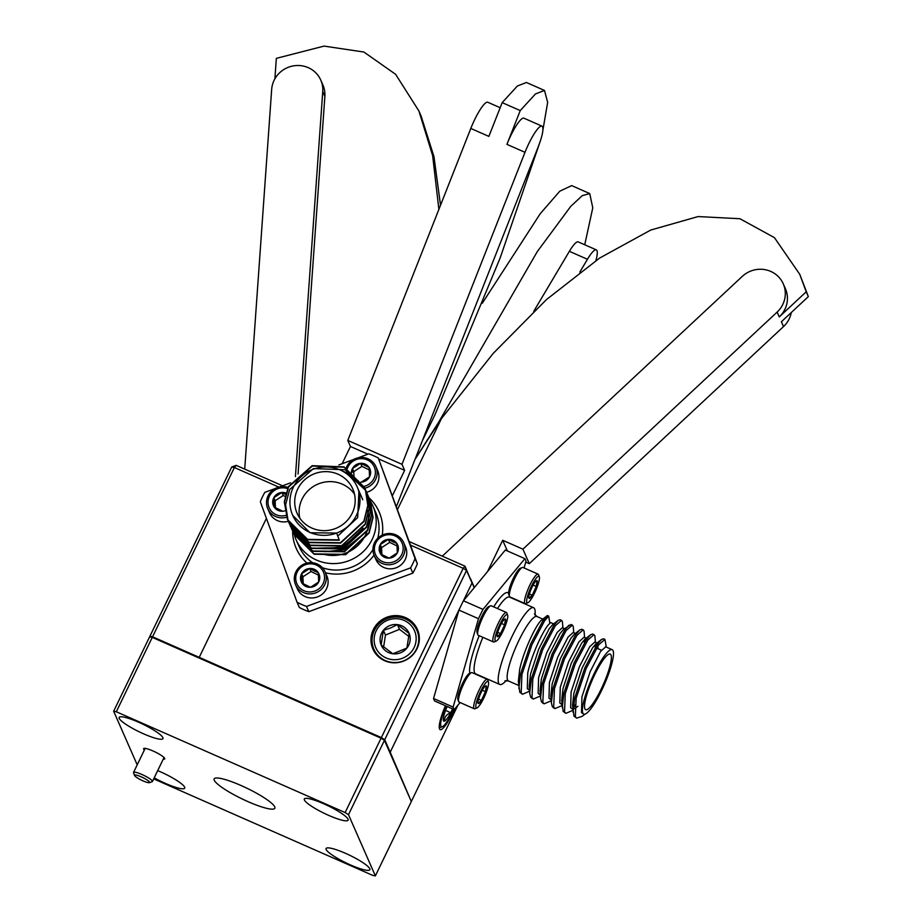<?xml version="1.0" encoding="UTF-8"?>
<svg xmlns="http://www.w3.org/2000/svg" width="922" height="922" viewBox="0 0 922 922"><rect width="100%" height="100%" fill="white"/><g stroke="black" fill="none" stroke-linecap="round" stroke-linejoin="round"><path stroke-width="1.38" d="M323.657 803.742A24.329 4.23 -154.2 0 0 304.318 798.994A24.329 4.23 -154.2 0 0 328.785 815.428A24.329 4.23 -154.2 0 0 348.113 820.177A24.329 4.23 -154.2 0 0 323.657 803.742M138.496 722.18A24.329 4.23 -154.2 0 0 119.157 717.431A24.329 4.23 -154.2 0 0 143.625 733.854A24.329 4.23 -154.2 0 0 162.964 738.603A24.329 4.23 -154.2 0 0 138.496 722.18M154.205 777.845A24.329 4.23 -154.2 0 0 165.384 783.389A24.329 4.23 -154.2 0 0 184.711 788.137A24.329 4.23 -154.2 0 0 160.255 771.714A24.329 4.23 -154.2 0 0 157.697 770.619M345.404 853.276A24.329 4.23 -154.2 0 0 326.077 848.528A24.329 4.23 -154.2 0 0 350.533 864.963A24.329 4.23 -154.2 0 0 369.872 869.711A24.329 4.23 -154.2 0 0 345.404 853.276M240.965 785.475A33.722 5.855 -154.2 0 0 214.158 778.894A33.722 5.855 -154.2 0 0 248.076 801.667A33.722 5.855 -154.2 0 0 274.871 808.248A33.722 5.855 -154.2 0 0 240.965 785.475M163.24 759.163A11.744 2.04 -154.2 0 0 164.761 758.483A11.744 2.04 -154.2 0 0 152.96 750.957A11.744 2.04 -154.2 0 0 143.947 748.422A11.744 2.04 -154.2 0 0 144.362 750.047M153.697 778.894L372.719 875.381L375.369 875.9L348.493 814.691L345.128 812.559L116.31 711.761L113.66 711.231L137.205 764.845M348.493 814.691L384.439 740.32L411.327 801.529L375.369 875.9M113.66 711.231L149.606 636.86L152.268 637.39L381.074 738.188L345.128 812.559M152.268 637.39L116.31 711.761M384.439 740.32L381.074 738.188M367.913 454.177L350.452 446.49L347.801 440.439L470.796 128.446A25.747 5.059 -66.2 0 1 474.669 119.63A25.747 5.059 -66.2 0 1 487.761 102.25L500.173 107.713M405.576 617.636A24.329 23.476 -23.7 0 0 378.435 622.569A24.329 23.476 -23.7 0 0 372.88 648.984A24.329 23.476 -23.7 0 0 384.728 660.763A24.329 23.476 -23.7 0 0 411.869 655.83A24.329 23.476 -23.7 0 0 417.424 629.415A24.329 23.476 -23.7 0 0 405.576 617.636M374.228 649.975A24.329 23.476 -23.7 0 0 374.689 652.315M350.452 446.49L342.108 463.743M392.426 495.633L404.643 470.37L378.688 458.937M409.23 541.594L464.988 566.154L472.041 582.935L463.27 601.075L472.041 582.935L466.555 570.453L384.728 739.721L381.362 737.588L199.221 657.351L266.412 518.371L199.221 657.351L199.613 658.239L199.221 657.351L152.556 636.791L149.894 636.272L150.217 636.987M381.362 737.588L463.19 568.321L410.521 545.121M542.874 130.244L547.668 102.33L544.476 90.437L526.416 82.484L517.38 86.011L502.179 102.63L488.867 136.398L470.796 128.446M466.555 570.453L463.19 568.321L464.988 566.154L466.555 570.453M411.016 800.815L390.213 752.202L459.064 609.776L390.213 752.202L384.728 739.721M544.476 90.437L535.452 93.963L520.25 110.582L506.927 144.362L524.998 152.314L401.992 464.319L347.801 440.439M396.414 506.547L538.148 147.036A25.747 5.059 113.8 0 0 541.952 126.118L523.892 118.166A25.747 5.059 113.8 0 0 506.927 144.362M539.22 144.235L500.162 257.906L435.069 414.531L422.207 441.119M502.179 102.63L520.25 110.582M404.643 470.37L401.992 464.319M541.952 126.118A25.747 5.059 113.8 0 0 524.998 152.314M418.646 633.011A24.329 23.476 -23.7 0 0 417.24 631.086M415.004 459.41L441.454 418.576L493.178 353.437L546.492 299.569L599.611 258.079L650.748 230.039L698.115 216.566L739.94 218.733L774.422 237.634L799.777 274.364L806.22 291.79L779.263 316.926A25.747 24.848 -23.7 0 0 784.945 309.239A25.747 24.848 -23.7 0 0 785.406 288.713L783.285 283.884A25.747 24.848 -23.7 0 0 742.291 276.381L442.295 556.162M507.388 550.953L502.697 540.269L522.924 549.178L777.142 312.085A25.747 24.848 -23.7 0 0 782.813 304.41A25.747 24.848 -23.7 0 0 783.285 283.884M445.464 705.756A24.329 4.771 113.8 0 0 439.552 728.933A24.329 4.771 113.8 0 0 440.163 729.625A24.329 4.771 113.8 0 0 454.2 709.617M487.6 571.502L502.697 540.269M474.162 587.775L470.462 578.636L474.369 587.521M411.615 800.93L457.888 705.215M441.454 418.576L397.497 509.509M799.777 274.364L808.34 296.619L781.395 321.755L783.516 326.584L529.297 563.676L522.924 549.178M808.34 296.619L806.22 291.79M525.736 562.109L529.297 563.676M791.272 312.535A25.747 24.848 156.3 0 1 783.516 326.584M482.241 303.303L540.28 213.639L559.815 191.177L571.675 185.61L589.734 193.574L592.777 207.865L584.732 244.768M595.935 260.546A25.747 5.059 113.8 0 0 596.292 249.85L578.232 241.898A25.747 5.059 113.8 0 0 569.381 251.314L533.746 311.313M416.156 457.531L438.538 422.414L537.307 251.579L570.741 206.378L582.22 195.671L589.734 193.574M438.538 422.414L437.731 424.085M596.292 249.85A25.747 5.059 113.8 0 0 587.441 259.278L579.811 272.128M298.071 474L324.867 96.395L322.746 91.555A25.747 24.848 -23.7 0 0 320.787 80.133A25.747 24.848 -23.7 0 0 297.783 65.497A25.747 24.848 -23.7 0 0 274.111 80.306A25.747 24.848 -23.7 0 0 271.667 89.411L244.722 469.114M149.894 636.272L231.722 467.005L234.384 467.523L152.556 636.791M278.859 487.116L234.384 467.523L236.17 465.356L282.581 485.802M440.532 205.214L433.962 156.625L421.043 115.838L418.922 111.009L395.619 74.313L363.913 52.047L324.06 46.1L276.346 58.351L274.894 78.819M438.884 209.386L432.649 155.668L418.922 111.009M324.867 96.395A25.747 24.848 -23.7 0 0 322.907 84.962L320.787 80.133M322.746 91.555L295.42 476.559M236.17 465.356L231.722 467.005M446.029 706.01A21.137 4.149 113.8 0 0 440.704 725.303A21.137 4.149 113.8 0 0 442.387 726.651A21.137 4.149 113.8 0 0 453.624 709.364M442.387 726.651L439.437 727.861A23.488 4.61 -66.2 0 1 439.298 727.919M447.112 706.494A15.132 2.973 113.8 0 0 443.851 715.818A15.132 2.973 113.8 0 0 443.447 720.693A15.132 2.973 113.8 0 0 444.6 721.142A15.132 2.973 113.8 0 0 450.72 712.694A15.132 2.973 113.8 0 0 452.552 708.88M444.6 721.142C444.254 717.304 446.294 714.492 450.72 712.694L445.533 710.413M387.505 620.287A21.137 20.399 -23.7 0 0 375.565 647.163A21.137 20.399 -23.7 0 0 402.799 658.112A21.137 20.399 -23.7 0 0 414.727 631.236A21.137 20.399 -23.7 0 0 387.505 620.287M403.894 660.774A23.488 22.67 156.3 0 1 373.894 649.215A23.488 22.67 156.3 0 1 386.906 618.754A23.488 22.67 156.3 0 1 416.905 630.325A23.488 22.67 156.3 0 1 403.894 660.774M389.672 625.658A15.132 14.602 -23.7 0 0 392.876 653.779A15.132 14.602 -23.7 0 0 409.172 633.495A15.132 14.602 -23.7 0 0 389.672 625.658M390.617 627.963L383.402 630.325L381.132 644.904L392.876 653.779L406.902 648.074L409.172 633.495L397.417 624.62L390.617 627.963M408.872 636.434L399.491 629.346L385.477 635.051L383.61 646.979M399.491 629.346L397.417 624.62M385.477 635.051L383.402 630.325M364.017 486.39A14.498 13.991 -23.7 0 0 367.648 460.066A14.498 13.991 -23.7 0 0 347.329 468.537M346.188 467.915A16.1 15.547 156.3 0 1 375.899 466.624A16.1 15.547 156.3 0 1 364.835 488.222M361.631 482.079A9.681 9.347 -23.7 0 0 365.435 464.262A9.681 9.347 -23.7 0 0 351.513 471.246M360.917 482.114A9.681 9.347 -23.7 0 0 361.401 482.091L369.526 476.835L369.111 467.454L360.56 463.34L352.435 468.595L352.711 472.156M366.599 492.279A16.1 15.547 -23.7 0 0 377.674 470.681L375.899 466.624M351.789 475.74A9.681 9.347 -23.7 0 0 353.23 478.483M351.478 471.453A9.681 9.347 -23.7 0 0 351.685 475.418M352.861 477.965L358.266 480.811M369.307 469.932L361.897 466.359L353.771 471.615L353.829 473.078M353.841 473.32L353.921 475.003M353.933 475.245L354.002 476.997M354.013 477.25L354.083 478.668M353.771 471.615L352.435 468.595M361.897 466.359L360.56 463.34M509.497 596.373L508.748 594.321A14.498 2.847 -66.2 0 1 511.722 581.966A14.498 2.847 -66.2 0 1 519.19 569.047A14.498 2.847 -66.2 0 1 520.192 568.332L522.221 567.503A16.1 3.158 113.8 0 0 521.091 568.298A16.1 3.158 113.8 0 0 512.805 582.658A16.1 3.158 113.8 0 0 509.497 596.373A16.1 3.158 113.8 0 0 509.947 596.937L525.114 603.622A16.1 3.158 -66.2 0 1 527.372 590.829A16.1 3.158 -66.2 0 1 536.27 574.982A16.1 3.158 -66.2 0 1 538.102 574.141A16.1 3.158 -66.2 0 1 538.552 574.694L539.301 576.746A14.498 2.847 113.8 0 0 537.249 577.011A14.498 2.847 113.8 0 0 528.744 592.581A14.498 2.847 113.8 0 0 527.845 602.746A14.498 2.847 113.8 0 0 528.859 602.02A14.498 2.847 113.8 0 0 536.327 589.1A14.498 2.847 113.8 0 0 539.301 576.746M527.845 602.746L525.828 603.576A16.1 3.158 -66.2 0 1 525.114 603.622M535.855 581.16A9.681 1.902 113.8 0 0 533.873 583.799A9.681 1.902 113.8 0 0 529.827 592.569A9.681 1.902 113.8 0 0 528.882 598.044A9.681 1.902 113.8 0 0 529.009 598.274A9.681 1.902 113.8 0 0 532.236 595.232A9.681 1.902 113.8 0 0 536.281 586.461A9.681 1.902 113.8 0 0 537.1 580.756A9.681 1.902 113.8 0 0 536.535 580.676A9.681 1.902 113.8 0 0 535.855 581.16M538.102 574.141L522.924 567.456A16.1 3.158 113.8 0 0 522.221 567.503M529.009 598.274L532.236 595.232L536.281 586.461L537.1 580.756M529.389 593.975L532.236 595.232M533.123 585.078L536.281 586.461M294.556 535.613A41.939 40.476 -23.7 0 0 295.178 537.457A41.939 40.476 -23.7 0 0 296.1 539.75A41.939 40.476 -23.7 0 0 349.588 560.438A41.939 40.476 -23.7 0 0 373.825 508.31A41.939 40.476 -23.7 0 0 372.903 506.017A41.939 40.476 -23.7 0 0 370.667 501.695M291.917 513.381A35.232 33.999 156.3 0 1 312.27 469.598A35.232 33.999 156.3 0 1 357.206 486.977A35.232 33.999 156.3 0 1 357.978 488.902A35.232 33.999 156.3 0 1 336.622 533.077A35.232 33.999 156.3 0 1 292.689 515.306A35.232 33.999 156.3 0 1 291.917 513.381M357.206 486.977L358.935 491.069L357.678 517.599L337.844 535.993M358.6 490.204L359.88 493.235M358.75 490.585L359.257 491.645M359.096 491.276L360.202 493.973M359.154 491.691L359.695 492.74M359.28 492.083L361.159 496.128M360.018 493.489L360.525 494.549M360.364 494.18L361.482 496.877M359.638 493.212L360.237 494.238M360.421 494.595L360.975 495.644M361.147 496.001L362.427 499.033M359.753 493.604L360.352 494.618M360.56 494.976L361.113 496.024M361.297 496.382L361.804 497.454M361.643 497.073L362.749 499.77M336.622 533.077L339.331 540.211L336.622 533.077L310.011 532.732L292.689 515.306M360.053 532.743L342.661 546.827L323.795 548.774M363.187 528.283L342.996 547.576L318.597 548.094M296.446 511.698A30.403 29.331 -23.7 0 0 297.115 513.358A30.403 29.331 -23.7 0 0 335.885 528.364A30.403 29.331 -23.7 0 0 353.449 490.573A30.403 29.331 -23.7 0 0 352.78 488.914A30.403 29.331 -23.7 0 0 314.01 473.92A30.403 29.331 -23.7 0 0 296.446 511.698M275.113 488.568L264.81 492.383A83.879 80.94 -23.7 0 0 260.315 501.695L297.091 602.285A83.879 80.94 -23.7 0 0 306.519 606.434L308.812 611.666A83.879 80.94 156.3 0 1 299.385 607.517L297.091 602.285M410.555 567.883A83.879 80.94 -23.7 0 0 415.05 558.571L417.355 563.803A83.879 80.94 156.3 0 1 412.849 573.115L410.555 567.883L306.519 606.434M415.05 558.571L378.274 457.992A83.879 80.94 -23.7 0 0 368.846 453.831L357.978 457.865M353.76 459.421L338.87 464.942M290.511 482.863L279.331 487.012M412.849 573.115L308.812 611.666M417.355 563.803L378.274 457.992M354.486 494.123A30.403 29.331 -23.7 0 0 317.537 484.269A30.403 29.331 -23.7 0 0 299.8 518.141M339.331 540.211L307.775 539.75L287.618 519.87L284.472 502.225L288.551 487L312.316 466.036L344.171 467.224L364.639 487.773L365.561 490.078L367.959 505.832L364.052 521.426L340.598 543.116L309.054 542.643L288.805 522.59M365.827 490.492L369.238 508.737L365.319 524.33L341.878 546.008L310.322 545.547L290.084 525.494M367.106 493.385L370.506 511.629L366.599 527.223L343.145 548.913L311.601 548.44L291.352 528.387M368.374 496.29L371.785 514.534L367.866 530.127L344.425 551.805L312.869 551.344L292.631 531.291A45.293 43.714 156.3 0 0 295.213 545.87A45.293 43.714 156.3 0 0 306.968 563.077M369.653 499.194L373.053 517.438L369.146 533.02L345.692 554.71L314.148 554.249L293.899 534.184M339.169 539.854L307.625 539.382L287.457 519.512L284.31 501.868L288.39 486.632L312.155 465.679L344.021 466.866L364.478 487.415L365.412 489.72L367.797 505.475L363.89 521.068L340.437 542.747L308.893 542.286L288.194 521.126M288.125 520.942L285.59 504.76L289.658 489.536L313.422 468.572L345.289 469.759L365.089 488.879M365.17 489.052L366.679 492.625L369.077 508.379L365.158 523.961L341.716 545.651L310.172 545.19L289.462 524.03M289.393 523.846L288.909 522.543M342.408 471.061L346.568 472.663L365.642 490.366M365.734 490.539L366.357 491.772M366.449 491.945L367.959 495.517L370.344 511.272L366.437 526.865L342.984 548.555L311.44 548.083L290.741 526.923M290.672 526.75L290.188 525.436M290.119 525.252L289.692 523.927M367.717 494.849L369.226 498.422L371.624 514.176L367.705 529.77L344.263 551.448L312.719 550.987L292.009 529.827M291.94 529.643L291.456 528.341M291.398 528.156L290.972 526.831M290.914 526.635L290.534 525.286M368.996 497.753L370.506 501.314L372.891 517.069L368.984 532.662L345.531 554.353L313.987 553.88L293.288 532.732M361.332 535.636L343.941 549.731L325.063 551.667M535.025 615.066A41.939 8.24 113.8 0 0 533.573 607.702A41.939 8.24 113.8 0 0 517.818 625.358A41.939 8.24 113.8 0 0 500.83 665.258A41.939 8.24 113.8 0 0 499.759 684.458A41.939 8.24 113.8 0 0 506.166 680.563M540.384 695.995L533.365 699.026L532.017 698.427L530.657 697.113L529.689 693.183L529.17 686.279L530.519 674.155L538.759 648.996L549.166 628.781L552.647 624.69L558.087 620.414L560.242 619.699L562.339 621.347L562.939 627.974M529.551 691.223L522.532 694.254L519.824 692.33L518.337 681.508L519.685 669.384C523.604 650.586 536.719 623.237 541.79 619.93L547.38 615.539L548.728 616.138L549.858 623.479C544.787 626.787 531.671 654.136 527.753 672.933L527.303 688.653L529.47 690.221M584.652 698A35.232 6.915 -66.2 0 1 598.92 664.485A35.232 6.915 -66.2 0 1 612.15 649.653A35.232 6.915 -66.2 0 1 611.251 665.788A35.232 6.915 -66.2 0 1 589.896 709.963A35.232 6.915 -66.2 0 1 583.753 714.135A35.232 6.915 -66.2 0 1 584.652 698M583.753 714.135L581.494 712.533L581.943 696.802L590.172 671.642L600.579 651.439L605.685 646.806L612.15 649.653M584.917 714.17L582.174 716.325L576.723 718.123L574.014 716.21L572.527 705.376L573.876 693.252L582.105 668.093L592.523 647.889L596.004 643.787L597.617 643.245L597.963 648.685M572.827 709.318L570.66 707.75L571.098 692.03L579.339 666.871L589.746 646.668L594.84 642.023L597.617 643.245M595.577 644.155L595.186 647.463L601.455 650.217M572.896 710.32L565.878 713.351L563.181 711.438L561.694 700.605L563.031 688.48L571.271 663.321L581.678 643.107L585.159 639.015L586.784 638.473M561.982 704.546L559.815 702.979L560.265 687.259L568.494 662.1L578.912 641.885L584.006 637.252L586.185 638.208M584.732 639.384L584.352 642.68M562.063 705.549L555.044 708.569L553.696 707.981L552.336 706.655L551.368 702.725L550.849 695.833L552.197 683.698L560.438 658.538L570.845 638.335L574.325 634.244L579.765 629.968L581.92 629.242L584.018 630.89L584.617 637.517M551.149 699.775L548.982 698.208L549.42 682.476L557.66 657.317L568.067 637.114L573.161 632.48L575.351 633.437M551.218 700.766L544.211 703.797L542.862 703.209L541.502 701.884L540.534 697.954L540.015 691.062L541.364 678.926L549.593 653.767L560 633.564L563.492 629.461L571.075 624.471L573.184 626.119L573.784 632.746M540.315 694.992L538.148 693.436L538.586 677.705L546.815 652.546L557.234 632.342L562.328 627.698L564.506 628.666M577.933 706.287L574.418 708.73M586.473 695.787A30.403 5.97 113.8 0 0 585.701 709.71A30.403 5.97 113.8 0 0 597.11 696.917A30.403 5.97 113.8 0 0 609.43 667.989A30.403 5.97 113.8 0 0 610.203 654.078A30.403 5.97 113.8 0 0 598.793 666.871A30.403 5.97 113.8 0 0 586.473 695.787M482.99 609.396A83.879 16.469 113.8 0 0 478.495 618.708L458.925 610.087A83.879 16.469 -66.2 0 1 463.42 600.775L505.325 550.042L524.895 558.663L482.99 609.396L463.42 600.775M453.128 707.105A83.879 16.469 113.8 0 0 454.246 709.629L434.677 701.008A83.879 16.469 -66.2 0 1 433.559 698.484L453.128 707.105L478.495 618.708M460.09 702.541L454.246 709.629M524.065 567.952L526.001 561.187A83.879 16.469 113.8 0 0 524.895 558.663M433.559 698.484L458.925 610.087M573.046 712.28L574.786 697.7L584.79 668.012L597.364 644.201L601.444 639.511L603.587 638.796L604.152 639.349M574.66 706.287L573.081 708.061M562.213 707.508L563.953 692.918L573.945 663.241L586.519 639.419L590.61 634.739L592.754 634.013L594.863 635.661L595.451 642.3M551.368 702.725L553.108 688.146L563.112 658.469L575.685 634.647L579.765 629.968M540.534 697.954L542.274 683.375L552.266 653.686L564.852 629.876L568.932 625.197M529.689 693.183L531.429 678.604L541.433 648.915L554.007 625.104L558.087 620.414M518.856 688.4L520.596 673.821L530.588 644.144L543.173 620.322L547.253 615.642M576.723 718.123L575.363 716.797L576.135 698.288L586.127 668.611L598.701 644.789L604.936 639.384L606.296 647.071M565.878 713.351L564.518 712.026L565.29 693.517L575.293 663.828L587.867 640.018L594.102 634.613M555.044 708.569L553.684 707.255L554.456 688.746L564.448 659.057L577.034 635.246L583.257 629.83M544.211 703.797L542.839 702.472L543.611 683.963L553.615 654.286L566.189 630.464L572.424 625.058M533.365 699.026L532.006 697.7L532.778 679.191L542.781 649.503L555.355 625.692L561.579 620.287M522.532 694.254L521.161 692.929L521.933 674.42L531.936 644.732L544.51 620.921L548.728 616.138M541.79 619.93L547.38 615.539M374.205 555.609L375.992 559.666A16.1 15.547 -23.7 0 0 401.6 564.402A16.1 15.547 -23.7 0 0 405.484 546.723L403.698 542.655A16.1 15.547 156.3 0 1 381.547 563.181A16.1 15.547 156.3 0 1 378.089 537.929A16.1 15.547 156.3 0 1 403.698 542.655M395.446 536.108A14.498 13.991 -23.7 0 0 376.003 542.574A14.498 13.991 -23.7 0 0 382.123 561.394A14.498 13.991 -23.7 0 0 401.566 554.917A14.498 13.991 -23.7 0 0 395.446 536.108M393.233 540.304A9.681 9.347 -23.7 0 0 380.659 554.007A9.681 9.347 -23.7 0 0 397.324 552.877A9.681 9.347 -23.7 0 0 393.233 540.304M392.772 541.744L388.369 539.37L380.244 544.625L380.659 554.007L389.199 558.133L397.324 552.877L396.909 543.496L392.772 541.744M397.105 545.974L389.695 542.39L381.57 547.645L381.881 554.71M381.57 547.645L380.244 544.625M389.695 542.39L388.369 539.37M286.558 517.265A16.1 15.547 156.3 0 1 267.76 508.714L269.547 512.782A16.1 15.547 -23.7 0 0 288.275 521.333M287.491 488.591A14.498 13.991 -23.7 0 0 275.678 514.499A14.498 13.991 -23.7 0 0 285.924 515.386M267.76 508.714A16.1 15.547 156.3 0 1 288.01 487.427M285.878 493.028A9.681 9.347 -23.7 0 0 274.214 507.112A9.681 9.347 -23.7 0 0 284.829 510.869M286.327 494.849L281.925 492.475L273.799 497.73L274.214 507.112L282.754 511.237M285.036 496.359L283.25 495.494L275.125 500.75L275.436 507.815M275.125 500.75L273.799 497.73M283.25 495.494L281.925 492.475M295.559 584.755L297.345 588.812A16.1 15.547 -23.7 0 0 322.954 593.538A16.1 15.547 -23.7 0 0 326.837 575.858L325.051 571.801A16.1 15.547 156.3 0 1 302.912 592.327A16.1 15.547 156.3 0 1 299.443 567.076A16.1 15.547 156.3 0 1 325.051 571.801M316.799 565.244A14.498 13.991 -23.7 0 0 297.357 571.721A14.498 13.991 -23.7 0 0 303.476 590.529A14.498 13.991 -23.7 0 0 322.919 584.064A14.498 13.991 -23.7 0 0 316.799 565.244M314.586 569.439A9.681 9.347 -23.7 0 0 302.013 583.142A9.681 9.347 -23.7 0 0 318.678 582.013A9.681 9.347 -23.7 0 0 314.586 569.439M314.125 570.879L309.723 568.505L301.598 573.761L302.013 583.142L310.553 587.268L318.678 582.013L318.263 572.631L314.125 570.879M318.459 575.109L311.048 571.525L302.923 576.78L303.234 583.845M302.923 576.78L301.598 573.761M311.048 571.525L309.723 568.505M477.815 634.728L477.066 632.676A14.498 2.847 -66.2 0 1 480.039 620.322A14.498 2.847 -66.2 0 1 487.508 607.402A14.498 2.847 -66.2 0 1 488.522 606.676L490.539 605.846A16.1 3.158 113.8 0 0 489.421 606.653A16.1 3.158 113.8 0 0 481.123 621.002A16.1 3.158 113.8 0 0 477.815 634.728A16.1 3.158 113.8 0 0 478.264 635.281L493.443 641.966A16.1 3.158 -66.2 0 1 495.702 629.173A16.1 3.158 -66.2 0 1 504.599 613.337A16.1 3.158 -66.2 0 1 506.432 612.485A16.1 3.158 -66.2 0 1 506.87 613.049L507.63 615.101A14.498 2.847 113.8 0 0 505.579 615.354A14.498 2.847 113.8 0 0 497.073 630.936A14.498 2.847 113.8 0 0 496.174 641.09A14.498 2.847 113.8 0 0 497.189 640.375A14.498 2.847 113.8 0 0 504.645 627.456A14.498 2.847 113.8 0 0 507.63 615.101M496.174 641.09L494.157 641.919A16.1 3.158 -66.2 0 1 493.443 641.966M504.184 619.503A9.681 1.902 113.8 0 0 502.19 622.154A9.681 1.902 113.8 0 0 498.157 630.913A9.681 1.902 113.8 0 0 497.2 636.399A9.681 1.902 113.8 0 0 497.338 636.629A9.681 1.902 113.8 0 0 500.565 633.575A9.681 1.902 113.8 0 0 504.611 624.816A9.681 1.902 113.8 0 0 505.417 619.1A9.681 1.902 113.8 0 0 504.853 619.031A9.681 1.902 113.8 0 0 504.184 619.503M506.432 612.485L491.253 605.8A16.1 3.158 113.8 0 0 490.539 605.846M497.338 636.629L500.565 633.575L504.611 624.816L505.417 619.1M497.719 632.319L500.565 633.575M501.453 623.422L504.611 624.816M458.649 701.55L457.9 699.498A14.498 2.847 -66.2 0 1 460.873 687.144A14.498 2.847 -66.2 0 1 468.341 674.224A14.498 2.847 -66.2 0 1 469.356 673.509L471.373 672.68A16.1 3.158 113.8 0 0 470.255 673.475A16.1 3.158 113.8 0 0 461.957 687.824A16.1 3.158 113.8 0 0 458.649 701.55A16.1 3.158 113.8 0 0 459.098 702.103L474.277 708.788A16.1 3.158 -66.2 0 1 476.536 695.995A16.1 3.158 -66.2 0 1 485.421 680.159A16.1 3.158 -66.2 0 1 487.254 679.318A16.1 3.158 -66.2 0 1 487.703 679.871L488.453 681.923A14.498 2.847 113.8 0 0 486.401 682.188A14.498 2.847 113.8 0 0 477.907 697.758A14.498 2.847 113.8 0 0 477.008 707.912A14.498 2.847 113.8 0 0 478.011 707.197A14.498 2.847 113.8 0 0 485.479 694.278A14.498 2.847 113.8 0 0 488.453 681.923M477.008 707.912L474.98 708.753A16.1 3.158 -66.2 0 1 474.277 708.788M485.018 686.337A9.681 1.902 113.8 0 0 483.024 688.976A9.681 1.902 113.8 0 0 478.979 697.747A9.681 1.902 113.8 0 0 478.034 703.221A9.681 1.902 113.8 0 0 478.172 703.451A9.681 1.902 113.8 0 0 481.399 700.397A9.681 1.902 113.8 0 0 485.433 691.638A9.681 1.902 113.8 0 0 486.251 685.922A9.681 1.902 113.8 0 0 485.687 685.853A9.681 1.902 113.8 0 0 485.018 686.337M487.254 679.318L472.087 672.634A16.1 3.158 113.8 0 0 471.373 672.68M478.172 703.451L481.399 700.397L485.433 691.638L486.251 685.922M478.541 699.141L481.399 700.397M482.287 690.244L485.433 691.638M142.968 780.853A8.39 1.452 -154.2 0 0 149.399 782.663A8.39 1.452 -154.2 0 0 141.193 776.831A8.39 1.452 -154.2 0 0 134.531 775.483A8.39 1.452 -154.2 0 0 142.968 780.853M134.531 775.483L133.552 772.774A10.488 1.821 25.8 0 1 133.54 772.417A10.488 1.821 25.8 0 1 141.873 774.468A10.488 1.821 25.8 0 1 152.418 781.545A10.488 1.821 25.8 0 1 152.13 781.764L149.399 782.663M777.142 312.085L779.263 316.926M569.381 251.314L587.441 259.278M324.002 554.353A35.232 33.999 -23.7 0 0 368.408 515.144M368.304 514.522A35.232 33.999 -23.7 0 0 367.417 510.8M367.267 510.35A35.232 33.999 -23.7 0 0 366.818 509.036M296.1 539.75L298.924 546.193A41.939 40.476 -23.7 0 0 312.627 562.754M322.389 567.71A41.939 40.476 -23.7 0 0 372.937 549.604M377.778 538.229A41.939 40.476 -23.7 0 0 376.649 514.764A41.939 40.476 -23.7 0 0 375.727 512.471L372.903 506.017M368.984 497.73A45.293 43.714 156.3 0 1 380.152 514.395A45.293 43.714 156.3 0 1 382.284 535.094M374.021 555.171A45.293 43.714 156.3 0 1 325.478 572.758M542.827 619.111L536.892 616.495A35.232 6.915 113.8 0 0 523.661 631.328A35.232 6.915 113.8 0 0 509.382 664.843A35.232 6.915 113.8 0 0 508.483 680.978L504.945 680.851M482.851 637.298A41.939 8.24 113.8 0 0 476.743 654.643A41.939 8.24 113.8 0 0 475.671 673.855L475.256 673.59M469.84 673.302A45.293 8.897 -66.2 0 1 472.467 654.851A45.293 8.897 -66.2 0 1 479.233 635.707M533.573 607.702L509.486 597.087A41.939 8.24 113.8 0 0 497.488 608.555M493.708 606.883A45.293 8.897 -66.2 0 1 508.598 593.319M509.509 596.419A45.293 8.897 -66.2 0 1 509.555 597.122M373.894 649.215L376.107 654.24M416.905 630.325L419.107 635.35M553.673 623.883L549.65 622.12M573.507 704.339L574.844 704.927M499.759 684.458L475.671 673.855M603.587 638.796L604.936 639.384M596.004 643.787L601.444 639.511M585.159 639.015L590.61 634.739M518.821 685.53L508.483 680.978M534.414 613.971L536.892 616.495M152.418 781.545L164.035 757.515M133.54 772.417L145.157 748.387"/></g></svg>

